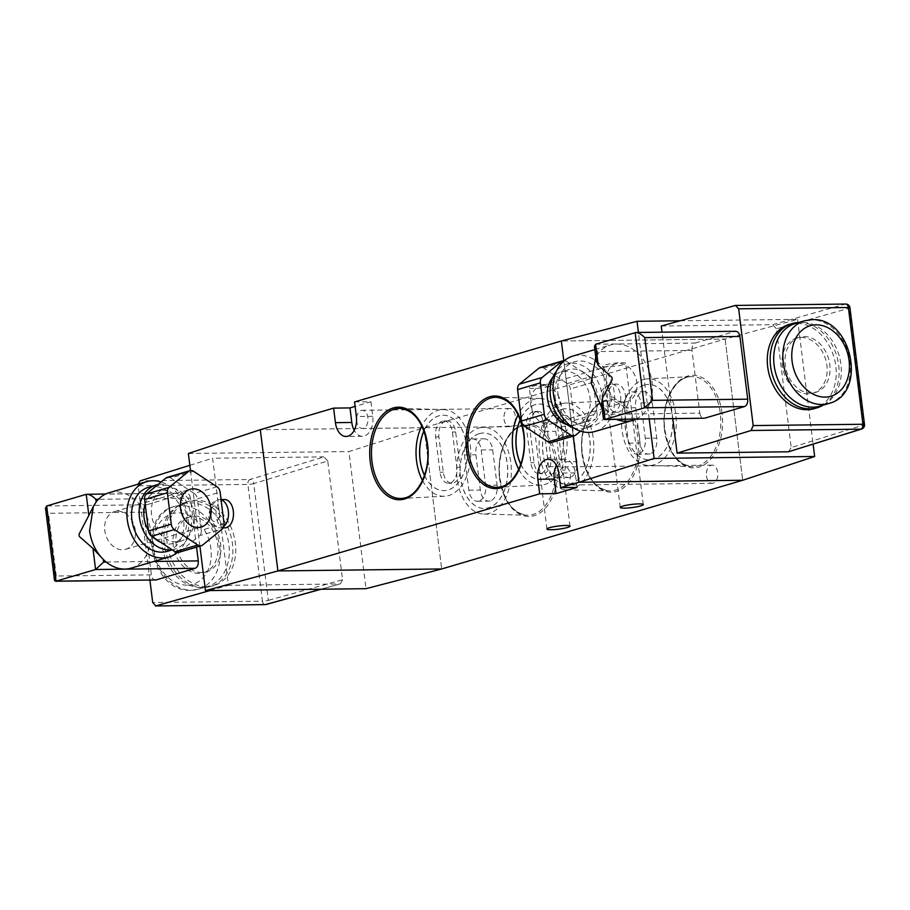 <?xml version="1.0" encoding="UTF-8"?>
<svg xmlns="http://www.w3.org/2000/svg" width="910" height="910" viewBox="0 0 910 910"><rect width="100%" height="100%" fill="white"/><g stroke="black" fill="none" stroke-linecap="round" stroke-linejoin="round"><path stroke-width="0.68" stroke-dasharray="4.55 3.41" d="M621.371 362.669A11.614 1.581 -7.1 0 1 625.693 363.352A11.614 1.581 -7.1 0 1 619.255 365.592A11.614 1.581 -7.1 0 1 606.97 366.912A11.614 1.581 -7.1 0 1 602.636 366.229A11.614 1.581 -7.1 0 1 609.086 363.989A11.614 1.581 -7.1 0 1 621.371 362.669M548.07 384.259A11.614 1.581 -7.1 0 1 552.404 384.953A11.614 1.581 -7.1 0 1 545.954 387.194A11.614 1.581 -7.1 0 1 533.669 388.502A11.614 1.581 -7.1 0 1 529.347 387.819A11.614 1.581 -7.1 0 1 535.785 385.578A11.614 1.581 -7.1 0 1 548.07 384.259M650.024 453.862A13.514 8.543 89.3 0 1 648.534 454.09A13.514 8.543 89.3 0 1 639.992 443.034L635.601 407.725A13.514 8.543 89.3 0 1 643.814 391.744A13.514 8.543 89.3 0 1 652.356 402.8L656.747 438.097A13.514 8.543 89.3 0 1 650.024 453.862M638.57 453.999A13.514 8.543 89.3 0 1 637.068 454.226A13.514 8.543 89.3 0 1 628.537 443.17L624.135 407.873A13.514 8.543 89.3 0 1 632.348 391.88A13.514 8.543 89.3 0 1 640.89 402.937L645.281 438.233A13.514 8.543 89.3 0 1 638.57 453.999M570.195 477.386A13.514 8.543 89.3 0 1 568.693 477.613A13.514 8.543 89.3 0 1 560.162 466.557L555.76 431.249A13.514 8.543 89.3 0 1 563.972 415.267A13.514 8.543 89.3 0 1 572.515 426.312L576.906 461.62A13.514 8.543 89.3 0 1 570.195 477.386M558.729 477.522A13.514 8.543 89.3 0 1 557.238 477.75A13.514 8.543 89.3 0 1 548.696 466.693L544.294 431.397A13.514 8.543 89.3 0 1 552.506 415.404A13.514 8.543 89.3 0 1 561.049 426.46L565.451 461.757A13.514 8.543 89.3 0 1 558.729 477.522M490.353 500.909A13.514 8.543 89.3 0 1 488.863 501.126A13.514 8.543 89.3 0 1 480.321 490.08L475.919 454.772A13.514 8.543 89.3 0 1 484.131 438.791A13.514 8.543 89.3 0 1 492.674 449.836L497.076 485.144A13.514 8.543 89.3 0 1 490.353 500.909M478.887 501.046A13.514 8.543 89.3 0 1 477.397 501.274A13.514 8.543 89.3 0 1 468.855 490.217L464.453 454.92A13.514 8.543 89.3 0 1 472.665 438.927A13.514 8.543 89.3 0 1 481.208 449.984L485.61 485.28A13.514 8.543 89.3 0 1 478.887 501.046M561.129 403.812A43.35 27.38 89.3 0 1 565.246 403.107A43.35 27.38 89.3 0 1 593.616 441.771A43.35 27.38 89.3 0 1 571.742 489.057A43.35 27.38 89.3 0 1 566.293 489.785A43.35 27.38 89.3 0 1 539.175 450.052A43.35 27.38 89.3 0 1 561.129 403.812M561.811 409.352A37.719 23.819 89.3 0 1 565.975 408.726A37.719 23.819 89.3 0 1 590.124 442.84A37.719 23.819 89.3 0 1 571.048 483.517A37.719 23.819 89.3 0 1 566.896 484.154A37.719 23.819 89.3 0 1 542.747 450.04A37.719 23.819 89.3 0 1 561.811 409.352M561.72 409.352A37.719 23.819 89.3 0 1 565.884 408.726A37.719 23.819 89.3 0 1 590.021 442.84A37.719 23.819 89.3 0 1 570.957 483.517A37.719 23.819 89.3 0 1 566.793 484.154A37.719 23.819 89.3 0 1 542.644 450.04A37.719 23.819 89.3 0 1 561.72 409.352M478.671 428.11A43.35 27.38 89.3 0 1 482.789 427.404A43.35 27.38 89.3 0 1 511.17 466.068A43.35 27.38 89.3 0 1 489.284 513.354A43.35 27.38 89.3 0 1 483.836 514.07A43.35 27.38 89.3 0 1 456.718 474.337A43.35 27.38 89.3 0 1 478.671 428.11M479.354 433.649A37.719 23.819 89.3 0 1 483.517 433.012A37.719 23.819 89.3 0 1 507.666 467.126A37.719 23.819 89.3 0 1 488.602 507.814A37.719 23.819 89.3 0 1 484.438 508.451A37.719 23.819 89.3 0 1 460.289 474.326A37.719 23.819 89.3 0 1 479.354 433.649M479.263 433.649A37.719 23.819 89.3 0 1 483.426 433.012A37.719 23.819 89.3 0 1 507.564 467.126A37.719 23.819 89.3 0 1 488.499 507.814A37.719 23.819 89.3 0 1 484.336 508.451A37.719 23.819 89.3 0 1 460.198 474.337A37.719 23.819 89.3 0 1 479.263 433.649M643.586 379.515A43.35 27.38 89.3 0 1 647.692 378.81A43.35 27.38 89.3 0 1 676.073 417.474A43.35 27.38 89.3 0 1 654.199 464.76A43.35 27.38 89.3 0 1 648.75 465.488A43.35 27.38 89.3 0 1 621.632 425.755A43.35 27.38 89.3 0 1 643.586 379.515M644.269 385.055A37.719 23.819 89.3 0 1 648.432 384.429A37.719 23.819 89.3 0 1 672.581 418.543A37.719 23.819 89.3 0 1 653.505 459.22A37.719 23.819 89.3 0 1 649.342 459.857A37.719 23.819 89.3 0 1 625.204 425.743A37.719 23.819 89.3 0 1 644.269 385.055M644.178 385.066A37.719 23.819 89.3 0 1 648.33 384.429A37.719 23.819 89.3 0 1 672.479 418.543A37.719 23.819 89.3 0 1 653.414 459.232A37.719 23.819 89.3 0 1 649.251 459.857A37.719 23.819 89.3 0 1 625.102 425.743A37.719 23.819 89.3 0 1 644.178 385.066M559.707 480.332A9.089 5.733 -90.7 0 0 564.814 485.075A9.089 5.733 -90.7 0 0 570.331 474.337A9.089 5.733 -90.7 0 0 564.598 466.91A9.089 5.733 -90.7 0 0 559.013 474.792M706.467 475.862A9.089 5.733 -90.7 0 0 712.212 483.29A9.089 5.733 -90.7 0 0 717.728 472.552A9.089 5.733 -90.7 0 0 711.995 465.124A9.089 5.733 -90.7 0 0 706.467 475.862M356.561 420.192A9.089 5.733 -90.7 0 0 356.64 421.034A9.089 5.733 -90.7 0 0 362.385 428.462A9.089 5.733 -90.7 0 0 367.902 417.713A9.089 5.733 -90.7 0 0 362.157 410.296A9.089 5.733 -90.7 0 0 356.549 418.691M504.038 419.248A9.089 5.733 -90.7 0 0 509.771 426.676A9.089 5.733 -90.7 0 0 515.288 415.927A9.089 5.733 -90.7 0 0 509.554 408.51A9.089 5.733 -90.7 0 0 504.038 419.248M533.124 411.661A13.514 8.543 -90.7 0 0 526.412 427.416L530.803 462.724A13.514 8.543 -90.7 0 0 539.346 473.769A13.514 8.543 -90.7 0 0 547.558 457.787L543.156 422.479A13.514 8.543 -90.7 0 0 534.625 411.434A13.514 8.543 -90.7 0 0 533.124 411.661M536.399 411.616A13.514 8.543 -90.7 0 0 529.688 427.382L534.079 462.678A13.514 8.543 -90.7 0 0 542.622 473.735A13.514 8.543 -90.7 0 0 550.834 457.741L546.432 422.445A13.514 8.543 -90.7 0 0 537.89 411.388A13.514 8.543 -90.7 0 0 536.399 411.616M442.351 421.182A13.514 8.543 -90.7 0 0 435.628 436.936L440.019 472.245A13.514 8.543 -90.7 0 0 448.562 483.29A13.514 8.543 -90.7 0 0 456.774 467.308L452.384 432A13.514 8.543 -90.7 0 0 443.841 420.955A13.514 8.543 -90.7 0 0 442.351 421.182M445.627 421.137A13.514 8.543 -90.7 0 0 438.904 436.902L443.295 472.199A13.514 8.543 -90.7 0 0 451.838 483.255A13.514 8.543 -90.7 0 0 460.05 467.274L455.648 431.966A13.514 8.543 -90.7 0 0 447.117 420.909A13.514 8.543 -90.7 0 0 445.627 421.137M422.479 480.491A43.35 27.38 -90.7 0 0 444.603 496.246A43.35 27.38 -90.7 0 0 448.71 495.54A43.35 27.38 -90.7 0 0 470.663 449.301A43.35 27.38 -90.7 0 0 443.545 409.58A43.35 27.38 -90.7 0 0 438.097 410.296A43.35 27.38 -90.7 0 0 421.819 425.857M424.481 475.475A37.719 23.819 -90.7 0 0 443.864 490.638A37.719 23.819 -90.7 0 0 448.027 490.001A37.719 23.819 -90.7 0 0 467.092 449.312A37.719 23.819 -90.7 0 0 442.954 415.199A37.719 23.819 -90.7 0 0 438.791 415.836A37.719 23.819 -90.7 0 0 423.935 430.828M424.526 475.361A37.719 23.819 -90.7 0 0 443.966 490.638A37.719 23.819 -90.7 0 0 448.118 490.001A37.719 23.819 -90.7 0 0 467.194 449.312A37.719 23.819 -90.7 0 0 443.045 415.199A37.719 23.819 -90.7 0 0 438.882 415.836A37.719 23.819 -90.7 0 0 423.98 430.942M518.78 469.344A43.35 27.38 -90.7 0 0 540.904 485.098A43.35 27.38 -90.7 0 0 545.022 484.393A43.35 27.38 -90.7 0 0 566.964 438.154A43.35 27.38 -90.7 0 0 539.857 398.421A43.35 27.38 -90.7 0 0 534.398 399.149A43.35 27.38 -90.7 0 0 518.12 414.71M520.782 464.327A37.719 23.819 -90.7 0 0 540.165 479.479A37.719 23.819 -90.7 0 0 544.328 478.853A37.719 23.819 -90.7 0 0 563.392 438.165A37.719 23.819 -90.7 0 0 539.255 404.051A37.719 23.819 -90.7 0 0 535.091 404.688A37.719 23.819 -90.7 0 0 520.247 419.669M520.827 464.202A37.719 23.819 -90.7 0 0 540.267 479.479A37.719 23.819 -90.7 0 0 544.43 478.853A37.719 23.819 -90.7 0 0 563.495 438.165A37.719 23.819 -90.7 0 0 539.357 404.051A37.719 23.819 -90.7 0 0 535.194 404.688A37.719 23.819 -90.7 0 0 520.292 419.794M563.79 360.61L573.198 436.14L563.79 360.61M354.547 401.947L370.927 401.754L355.105 406.417M680.202 320.775L797.581 319.353L725.111 339.043L561.345 341.022L725.111 339.043L424.083 427.734L260.317 429.713L424.083 427.734L441.68 568.955L424.083 427.734L348.905 451.542L365.991 588.679M725.111 339.043L742.708 480.264L725.111 339.043M370.927 401.754L372.736 416.291A16.903 10.67 89.3 0 1 362.476 436.277A16.903 10.67 89.3 0 1 354.217 430.316M576.986 487.441L575.177 472.904A16.903 10.67 -90.7 0 0 564.507 459.095A16.903 10.67 -90.7 0 0 556.385 465.26M200.78 587.507A43.089 32.897 -106.4 0 1 162.844 550.027A43.089 32.897 -106.4 0 1 183.331 503.81A43.089 32.897 -106.4 0 1 190.236 502.775A43.089 32.897 -106.4 0 1 228.171 540.267A43.089 32.897 -106.4 0 1 207.685 586.484A43.089 32.897 -106.4 0 1 200.78 587.507M199.028 573.391A28.733 21.931 -106.4 0 1 173.73 548.4A28.733 21.931 -106.4 0 1 187.392 517.585A28.733 21.931 -106.4 0 1 191.987 516.903A28.733 21.931 -106.4 0 1 217.285 541.894A28.733 21.931 -106.4 0 1 203.624 572.697A28.733 21.931 -106.4 0 1 199.028 573.391M201.906 572.538A28.733 21.931 -106.4 0 1 176.608 547.547A28.733 21.931 -106.4 0 1 190.27 516.743A28.733 21.931 -106.4 0 1 194.865 516.05A28.733 21.931 -106.4 0 1 220.163 541.04A28.733 21.931 -106.4 0 1 206.502 571.855A28.733 21.931 -106.4 0 1 201.906 572.538M203.772 587.496A43.942 33.545 -106.4 0 1 165.085 549.276A43.942 33.545 -106.4 0 1 185.97 502.149A43.942 33.545 -106.4 0 1 193.011 501.103A43.942 33.545 -106.4 0 1 231.697 539.323A43.942 33.545 -106.4 0 1 210.801 586.438A43.942 33.545 -106.4 0 1 203.772 587.496M206.65 586.643A43.942 33.545 -106.4 0 1 167.963 548.423A43.942 33.545 -106.4 0 1 188.848 501.308A43.942 33.545 -106.4 0 1 195.889 500.25A43.942 33.545 -106.4 0 1 234.575 538.47A43.942 33.545 -106.4 0 1 213.679 585.596A43.942 33.545 -106.4 0 1 206.65 586.643M117.652 511.147A19.645 14.992 -106.4 0 1 134.942 528.232A19.645 14.992 -106.4 0 1 125.603 549.299A19.645 14.992 -106.4 0 1 122.463 549.765A19.645 14.992 -106.4 0 1 105.162 532.68A19.645 14.992 -106.4 0 1 114.501 511.613A19.645 14.992 -106.4 0 1 117.652 511.147M194.217 514.616A27.459 20.964 73.6 0 0 165.165 488.534A27.459 20.964 73.6 0 0 151.64 515.14A27.459 20.964 73.6 0 0 180.692 541.222A27.459 20.964 73.6 0 0 194.217 514.616M161.093 542.519A27.459 20.964 73.6 0 0 173.093 543.452A27.459 20.964 73.6 0 0 186.63 516.857A27.459 20.964 73.6 0 0 157.578 490.774A27.459 20.964 73.6 0 0 145.156 504.026M172.013 549.731A33.374 25.48 73.6 0 0 174.765 549.128A33.374 25.48 73.6 0 0 191.214 516.8A33.374 25.48 73.6 0 0 157.885 484.62M167.178 551.369A33.374 25.48 73.6 0 0 183.627 519.041A33.374 25.48 73.6 0 0 148.319 487.339M177.257 552.529A39.289 29.996 73.6 0 0 188.211 518.984A39.289 29.996 73.6 0 0 161.115 481.982M106.174 562.027L141.744 561.595A39.289 29.996 73.6 0 0 150.514 530.086A39.289 29.996 73.6 0 0 133.929 498.885A39.289 29.996 73.6 0 0 108.95 492.765M188.37 453.487L348.905 451.542M199.904 546.125L190.486 470.55M327.759 460.983L323.96 456.877L249.966 479.502A4.22 3.196 -107 0 1 253.765 483.608L327.759 460.983L342.547 579.772L268.302 600.372A4.22 3.208 -105.5 0 1 266.186 604.479M320.855 589.225L339.794 583.97L228.433 585.323L212.599 458.219L323.96 456.877M342.547 579.772L340.431 583.879L321.185 589.214M189.837 465.328L212.599 458.219M209.903 590.567L228.433 585.323M196.549 547.115L190.463 498.202L98.36 499.317M156.065 579.943C153.676 580.239 152.129 578.555 151.413 574.87L56.272 576.019L54.509 580.443M45.5 508.133L48.458 513.297L143.598 512.148L151.413 574.87M143.598 512.148C143.37 508.315 144.417 505.858 146.703 504.766L46.694 505.971M86.222 494.323L185.799 493.118L146.703 504.766M190.463 498.202C189.746 494.517 188.188 492.822 185.799 493.118L105.708 493.993M149.911 580.114L138.161 485.747L247.895 484.416L262.433 601.18L152.698 602.5M138.149 484.165L138.161 485.747M78.999 534.352L79.261 536.422M96.164 501.911L93.025 507.097M131.154 568.147A39.289 29.996 73.6 0 0 141.744 561.595L153.87 561.447M148.478 530.644A27.459 20.964 73.6 0 0 154.336 538.06M202.748 544.965L179.975 551.676L199.483 535.694L222.256 528.994M224.042 523.568L201.269 530.268L197.356 498.839L220.129 492.128M217.001 486.77L194.228 493.47L170.796 478.023L193.568 471.312M167.224 477.363A6.336 4.834 -106.4 0 1 170.796 478.023M194.228 493.47A6.336 4.834 -106.4 0 1 197.356 498.839M201.269 530.268A6.336 4.834 -106.4 0 1 199.483 535.694M179.975 551.676A6.336 4.834 -106.4 0 1 178.633 552.393M224.52 499.522A14.15 8.747 -90.9 0 0 216.17 516.254A14.15 8.747 -90.9 0 0 224.975 527.834M625.454 395.668A14.15 9.123 89.5 0 1 616.605 412.412A14.15 9.123 89.5 0 1 607.527 400.844A14.15 9.123 89.5 0 1 616.377 384.111A14.15 9.123 89.5 0 1 625.454 395.668M795.34 323.494A43.089 32.897 -106.4 0 1 802.233 322.47A43.089 32.897 -106.4 0 1 840.18 359.95A43.089 32.897 -106.4 0 1 819.694 406.167M803.996 336.586A28.733 21.931 -106.4 0 1 829.294 361.577A28.733 21.931 -106.4 0 1 815.633 392.392A28.733 21.931 -106.4 0 1 811.038 393.075A28.733 21.931 -106.4 0 1 785.739 368.084A28.733 21.931 -106.4 0 1 799.401 337.269A28.733 21.931 -106.4 0 1 803.996 336.586M801.118 337.439A28.733 21.931 -106.4 0 1 826.416 362.43A28.733 21.931 -106.4 0 1 812.755 393.234A28.733 21.931 -106.4 0 1 808.148 393.928A28.733 21.931 -106.4 0 1 782.862 368.937A28.733 21.931 -106.4 0 1 796.512 338.122A28.733 21.931 -106.4 0 1 801.118 337.439M798.741 322.493A43.942 33.545 -106.4 0 1 799.253 322.481A43.942 33.545 -106.4 0 1 836.904 356.527A43.942 33.545 -106.4 0 1 823.095 405.166M789.334 324.381A43.942 33.545 -106.4 0 1 796.375 323.334A43.942 33.545 -106.4 0 1 835.062 361.554A43.942 33.545 -106.4 0 1 814.177 408.67M543.543 385.658A19.645 14.992 73.6 0 0 540.392 386.136A19.645 14.992 73.6 0 0 531.053 407.202A19.645 14.992 73.6 0 0 548.355 424.287A19.645 14.992 73.6 0 0 551.494 423.821A19.645 14.992 73.6 0 0 560.833 402.755A19.645 14.992 73.6 0 0 543.543 385.658M623.998 402.004A19.645 14.992 -106.4 0 1 606.708 384.907A19.645 14.992 -106.4 0 1 616.047 363.841A19.645 14.992 -106.4 0 1 619.187 363.374A19.645 14.992 -106.4 0 1 636.488 380.46A19.645 14.992 -106.4 0 1 627.149 401.526A19.645 14.992 -106.4 0 1 623.998 402.004M566.759 424.504A27.459 20.964 73.6 0 0 576.474 424.606A27.459 20.964 73.6 0 0 590.01 398.011A27.459 20.964 73.6 0 0 560.958 371.928A27.459 20.964 73.6 0 0 552.848 377.275M555.02 396.282A27.459 20.964 73.6 0 0 584.072 422.365A27.459 20.964 73.6 0 0 597.597 395.77A27.459 20.964 73.6 0 0 568.545 369.688A27.459 20.964 73.6 0 0 555.02 396.282M573.277 427.711A33.374 25.48 73.6 0 0 585.744 428.041A33.374 25.48 73.6 0 0 602.181 395.713A33.374 25.48 73.6 0 0 566.873 364.011A33.374 25.48 73.6 0 0 556.579 371.052M558.023 394.11A33.374 25.48 73.6 0 0 593.331 425.812A33.374 25.48 73.6 0 0 609.78 393.484A33.374 25.48 73.6 0 0 574.472 361.782A33.374 25.48 73.6 0 0 558.023 394.11M595.004 431.476A39.289 29.996 73.6 0 0 614.364 393.427A39.289 29.996 73.6 0 0 572.799 356.106M635.942 419.146A39.289 29.996 73.6 0 0 643.29 413.834A39.289 29.996 73.6 0 0 652.06 382.314A39.289 29.996 73.6 0 0 635.476 351.112A39.289 29.996 73.6 0 0 610.496 345.004A39.289 29.996 73.6 0 0 599.906 351.544A39.289 29.996 73.6 0 0 597.699 354.138L596.221 360.815M602.192 408.829L604.877 411.729A39.289 29.996 73.6 0 0 607.709 414.266A39.289 29.996 73.6 0 0 616.366 419.385M601.635 404.302L605.195 414.289L699.813 413.14L691.998 350.43L597.381 351.578L594.423 346.403M603.432 418.714L605.195 414.289M649.194 418.987L638.422 332.468M797.581 319.353L813.119 444.182M661.263 326.03L772.624 324.688L845.265 304.111A4.22 3.253 -105.8 0 1 849.064 308.217L776.423 328.794L791.211 447.584L863.601 424.981A4.22 3.242 -107.3 0 1 861.565 429.054M788.458 451.781L791.211 447.584M672.808 418.702L662.025 332.173M776.423 328.794L772.624 324.688M595.618 344.242L695.194 343.036C692.851 344.139 691.782 346.596 691.998 350.43M695.194 343.036L735.155 331.388L635.146 332.605M735.86 331.286L735.155 331.388M699.813 413.14C700.529 416.825 702.111 418.52 704.556 418.213M597.381 351.578L597.699 354.138L595.754 357.084M551.653 442.487A6.336 4.834 73.6 0 0 552.984 441.771L572.492 425.8A6.336 4.834 73.6 0 0 574.278 420.375L570.365 388.934A6.336 4.834 73.6 0 0 567.237 383.576L543.816 368.118A6.336 4.834 73.6 0 0 540.233 367.458M580.534 431.158L595.277 419.089L572.492 425.8M574.278 420.375L597.051 413.663L593.138 382.234L570.365 388.934M567.237 383.576L590.01 376.865L566.589 361.406L543.816 368.118M597.051 413.663A6.336 4.834 -106.4 0 1 595.277 419.089M590.01 376.865A6.336 4.834 -106.4 0 1 593.138 382.234M564.393 360.61A6.336 4.834 -106.4 0 1 566.589 361.406M501.728 486.566A45.034 28.438 -90.7 0 0 524.115 434.07A45.034 28.438 -90.7 0 0 496.371 397.272L539.857 398.421M405.428 497.713A45.034 28.438 -90.7 0 0 427.814 445.229A45.034 28.438 -90.7 0 0 400.059 408.419L443.545 409.58M499.567 478.421A45.034 28.438 89.3 0 1 521.953 425.925A45.034 28.438 89.3 0 1 526.23 425.197A45.034 28.438 89.3 0 1 555.373 461.984A45.034 28.438 89.3 0 1 532.987 514.48A45.034 28.438 89.3 0 1 527.322 515.231A45.034 28.438 89.3 0 1 499.567 478.421M557.113 461.745A46.296 29.234 -90.7 0 0 522.75 424.674A46.296 29.234 -90.7 0 0 499.738 478.649A46.296 29.234 -90.7 0 0 534.09 515.708A46.296 29.234 -90.7 0 0 557.113 461.745M582.025 454.135A45.034 28.438 89.3 0 1 604.411 401.64A45.034 28.438 89.3 0 1 608.688 400.9A45.034 28.438 89.3 0 1 637.83 437.687A45.034 28.438 89.3 0 1 615.444 490.183A45.034 28.438 89.3 0 1 609.78 490.934A45.034 28.438 89.3 0 1 582.025 454.135M639.571 437.448A46.296 29.234 -90.7 0 0 605.207 400.377A46.296 29.234 -90.7 0 0 582.195 454.352A46.296 29.234 -90.7 0 0 616.548 491.411A46.296 29.234 -90.7 0 0 639.571 437.448M664.482 429.838A45.034 28.438 89.3 0 1 686.868 377.343A45.034 28.438 89.3 0 1 691.145 376.615A45.034 28.438 89.3 0 1 720.288 413.39A45.034 28.438 89.3 0 1 697.902 465.886A45.034 28.438 89.3 0 1 692.237 466.637A45.034 28.438 89.3 0 1 664.482 429.838M722.028 413.151A46.296 29.234 -90.7 0 0 687.664 376.08A46.296 29.234 -90.7 0 0 664.653 430.055A46.296 29.234 -90.7 0 0 699.005 467.126A46.296 29.234 -90.7 0 0 722.028 413.151M628.537 443.17L639.992 443.034M548.696 466.693L560.162 466.557M468.855 490.217L480.321 490.08M529.688 427.382L526.412 427.416M438.904 436.902L435.628 436.936M443.295 472.199L440.019 472.245M460.05 467.274L456.774 467.308M455.648 431.966L452.384 432M534.079 462.678L530.803 462.724M550.834 457.741L547.558 457.787M546.432 422.445L543.156 422.479M372.736 416.291L356.367 416.484M575.177 472.904L558.797 473.109M464.453 454.92L475.919 454.772M481.208 449.984L492.674 449.836M485.61 485.28L497.076 485.144M544.294 431.397L555.76 431.249M561.049 426.46L572.515 426.312M565.451 461.757L576.906 461.62M624.135 407.873L635.601 407.725M640.89 402.937L652.356 402.8M645.281 438.233L656.747 438.097M181.067 505.482A43.089 32.897 73.6 0 0 174.163 506.506A43.089 32.897 73.6 0 0 153.676 552.723A43.089 32.897 73.6 0 0 191.623 590.215A43.089 32.897 73.6 0 0 198.528 589.179A43.089 32.897 73.6 0 0 219.014 542.963A43.089 32.897 73.6 0 0 181.067 505.482M186.925 585.141A36.753 28.062 -106.4 0 1 153.926 549.344A36.753 28.062 -106.4 0 1 177.916 512.865A36.753 28.062 -106.4 0 1 210.915 548.662A36.753 28.062 -106.4 0 1 186.925 585.141M264.662 604.57A4.22 2.673 -90.7 0 1 262.433 601.18A4.22 0.569 172.9 0 0 268.302 600.372L253.765 483.608A4.22 0.569 172.9 0 1 247.895 484.416A4.22 2.673 89.3 0 1 249.966 479.502L140.208 480.833M56.272 576.019L48.458 513.297M223.871 526.355A14.15 8.747 89.1 0 1 219.993 527.914A14.15 8.747 89.1 0 1 211.188 516.334A14.15 8.747 89.1 0 1 219.537 499.601A14.15 8.747 89.1 0 1 221.085 499.806M219.515 512.41A7.815 4.834 -90.9 0 0 213.827 506.153A7.815 4.834 -90.9 0 0 210.051 515.265A7.815 4.834 -90.9 0 0 215.738 521.521A7.815 4.834 -90.9 0 0 219.515 512.41M602.682 400.878A14.15 9.123 -90.5 0 0 611.759 412.446A14.15 9.123 -90.5 0 0 620.609 395.713A14.15 9.123 -90.5 0 0 611.531 384.145A14.15 9.123 -90.5 0 0 602.682 400.878M611.747 396.908A7.815 5.039 89.5 0 1 607.755 406.019A7.815 5.039 89.5 0 1 601.851 399.763A7.815 5.039 89.5 0 1 605.844 390.652A7.815 5.039 89.5 0 1 611.747 396.908M828.851 403.471A43.089 32.897 73.6 0 0 849.337 357.255A43.089 32.897 73.6 0 0 811.402 319.763A43.089 32.897 73.6 0 0 804.497 320.798M845.708 304.042A4.22 2.673 -90.7 0 0 845.265 304.111L735.508 305.43M864.5 424.504A4.22 0.569 -7.1 0 1 863.601 424.981L849.064 308.217A4.22 0.569 -7.1 0 0 849.951 307.739M552.984 441.771L575.757 435.06M483.836 514.07L527.322 515.231C513.115 513.456 504.003 501.205 500.011 478.501C496.132 452.19 510.169 424.959 526.23 425.197L482.789 427.404M566.293 489.785L609.78 490.934C595.572 489.159 586.461 476.92 582.468 454.204C578.589 427.893 592.626 400.662 608.688 400.9L565.246 403.107M648.75 465.488L692.237 466.637C678.03 464.862 668.918 452.623 664.926 429.907C661.047 403.608 675.072 376.365 691.145 376.615L647.692 378.81M643.29 504.572L625.693 363.352M569.99 526.162L552.404 384.953M637.068 454.226L648.534 454.09M557.238 477.75L568.693 477.613M477.397 501.274L488.863 501.126M712.212 483.29L564.814 485.075M509.771 426.676L362.385 428.462M540.904 485.098L497.451 487.305M444.603 496.246L401.151 498.452M451.838 483.255L448.562 483.29M447.117 420.909L443.841 420.955M542.622 473.735L539.346 473.769M537.89 411.388L534.625 411.434M362.476 436.277L346.096 436.47M564.507 459.095L548.127 459.288M509.554 408.51L362.157 410.296M711.995 465.124L564.598 466.91M472.665 438.927L484.131 438.791M552.506 415.404L563.972 415.267M632.348 391.88L643.814 391.744M546.933 529.04L529.347 387.819M620.233 507.439L602.636 366.229M183.331 503.81L174.163 506.506C135.044 516.129 151.026 592.876 190.918 590.317L198.528 589.179L207.685 586.484M187.392 517.585L190.27 516.743M185.97 502.149L188.848 501.308M125.603 549.299L201.258 527.015M165.165 488.534L157.578 490.774M174.765 549.128L172.24 549.879M180.692 541.222L173.093 543.452M114.501 511.613L190.156 489.318M210.801 586.438L213.679 585.596M203.624 572.697L206.502 571.855M221.05 499.579L219.537 499.601C215.841 500.272 213.713 501.137 213.145 502.183L210.494 505.619L208.743 515.97C209.152 522.59 212.906 526.572 219.993 527.914L223.234 527.857M616.605 412.412L611.759 412.446C606.322 411.047 603.626 409.727 603.683 408.488L600.407 400.514C598.587 392.779 602.295 387.33 611.531 384.145L616.377 384.111M815.633 392.392L812.755 393.234M616.047 363.841L540.392 386.136M576.474 424.606L584.072 422.365M585.744 428.041L593.331 425.812M594.821 349.611L610.496 345.004M566.873 364.011L574.472 361.782M560.958 371.928L568.545 369.688M627.149 401.526L551.494 423.821M799.401 337.269L796.512 338.122"/><path stroke-width="1.36" d="M638.957 503.89A11.614 1.581 -7.1 0 1 643.29 504.572A11.614 1.581 -7.1 0 1 636.841 506.813A11.614 1.581 -7.1 0 1 624.556 508.133A11.614 1.581 -7.1 0 1 620.233 507.439A11.614 1.581 -7.1 0 1 626.671 505.198A11.614 1.581 -7.1 0 1 638.957 503.89M565.656 525.479A11.614 1.581 -7.1 0 1 569.99 526.162A11.614 1.581 -7.1 0 1 563.552 528.403A11.614 1.581 -7.1 0 1 551.267 529.722A11.614 1.581 -7.1 0 1 546.933 529.04A11.614 1.581 -7.1 0 1 553.382 526.799A11.614 1.581 -7.1 0 1 565.656 525.479M559.013 474.792A9.089 5.733 -90.7 0 0 559.081 477.648A9.089 5.733 -90.7 0 0 559.707 480.332M190.486 470.55L188.37 453.487L260.317 429.713L277.903 570.934L539.675 493.811L537.856 479.274A16.903 10.67 -90.7 0 1 548.127 459.288A16.903 10.67 -90.7 0 1 558.797 473.109L560.617 487.646L578.942 482.243L742.708 480.264L441.68 568.955L277.903 570.934L260.317 429.713L333.606 408.124L335.426 422.661A16.903 10.67 89.3 0 0 346.096 436.47A16.903 10.67 89.3 0 0 356.367 416.484L354.547 401.947L561.345 341.022L563.79 360.61L561.345 341.022L637.034 321.298L680.202 320.775M573.198 436.14L578.942 482.243L573.198 436.14M355.105 406.417L349.986 407.919L333.606 408.124M556.385 465.26A16.903 10.67 -90.7 0 0 554.236 479.081L556.044 493.618L576.986 487.441L560.617 487.646M556.044 493.618L539.675 493.811M520.292 419.794A37.719 23.819 -90.7 0 0 520.827 464.202M520.247 419.669A37.719 23.819 -90.7 0 0 520.782 464.327M518.12 414.71A43.35 27.38 -90.7 0 0 518.78 469.344M423.98 430.942A37.719 23.819 -90.7 0 0 424.526 475.361M423.935 430.828A37.719 23.819 -90.7 0 0 424.481 475.475M421.819 425.857A43.35 27.38 -90.7 0 0 422.479 480.491M354.217 430.316A16.903 10.67 89.3 0 1 351.795 422.456L349.986 407.919M356.549 418.691A9.089 5.733 -90.7 0 0 356.561 420.192M198.107 527.481A19.645 14.992 73.6 0 0 201.258 527.015A19.645 14.992 73.6 0 0 210.597 505.949A19.645 14.992 73.6 0 0 193.295 488.852A19.645 14.992 73.6 0 0 190.156 489.318A19.645 14.992 73.6 0 0 180.817 510.396A19.645 14.992 73.6 0 0 198.107 527.481M145.156 504.026A27.459 20.964 73.6 0 0 144.053 517.369A27.459 20.964 73.6 0 0 148.478 530.644M157.885 484.62A33.374 25.48 73.6 0 0 155.906 485.098A33.374 25.48 73.6 0 0 139.457 517.426A33.374 25.48 73.6 0 0 172.013 549.731M155.906 485.098L148.319 487.339A33.374 25.48 73.6 0 0 131.87 519.667A33.374 25.48 73.6 0 0 167.178 551.369L172.24 549.879M161.115 481.982A39.289 29.996 73.6 0 0 146.646 481.663A39.289 29.996 73.6 0 0 127.286 519.724A39.289 29.996 73.6 0 0 168.85 557.034A39.289 29.996 73.6 0 0 177.257 552.529M146.646 481.663L108.95 492.765A39.289 29.996 73.6 0 0 98.36 499.317A39.289 29.996 73.6 0 0 96.164 501.911L93.377 506.381L89.59 530.826C91.171 542.246 95.755 551.801 103.331 559.491A39.289 29.996 73.6 0 0 106.174 562.027A39.289 29.996 73.6 0 0 131.154 568.147L168.85 557.034M98.36 499.317L95.834 499.34C92.16 495.7 88.953 494.028 86.222 494.323L46.694 505.971L45.5 508.133L54.509 580.443L56.056 581.149L95.584 569.512L92.956 548.4L103.331 559.491L103.649 562.062L106.174 562.027M153.87 561.447L198.266 560.913C198.494 564.746 197.459 567.203 195.161 568.306L95.584 569.512L103.649 562.062M205.444 590.624L277.903 570.934L441.68 568.955L365.991 588.679L205.444 590.624L199.904 546.125M138.149 484.165L140.208 480.833L189.837 465.328M149.911 580.114L152.698 602.5L155.792 605.889L209.903 590.567M198.266 560.913L196.549 547.115M46.694 505.971L56.056 581.149L156.065 579.943L195.161 568.306M156.065 579.943L55.442 581.262M264.662 604.57A4.22 2.673 -90.7 0 0 265.106 604.627L155.348 605.958L265.549 604.57L320.855 589.225M266.186 604.479A4.22 3.208 -105.5 0 1 265.549 604.57A4.22 2.673 -90.7 0 1 265.106 604.627A4.22 4.22 0 0 0 266.186 604.479L321.185 589.214M92.956 548.4L79.261 536.422L78.999 534.352L88.85 515.435L86.222 494.323L105.708 493.993M93.025 507.097L88.85 515.435M154.336 538.06A27.459 20.964 73.6 0 0 161.093 542.519M167.36 492.765L144.588 499.476L148.512 530.917L171.285 524.205A6.336 4.834 73.6 0 0 174.413 529.574L197.834 545.022A6.336 4.834 73.6 0 0 201.406 545.682A6.336 4.834 73.6 0 0 202.748 544.965L222.256 528.994A6.336 4.834 73.6 0 0 224.042 523.568L220.129 492.128A6.336 4.834 73.6 0 0 217.001 486.77L193.568 471.312A6.336 4.834 73.6 0 0 189.997 470.652A6.336 4.834 73.6 0 0 188.654 471.369L169.146 487.339A6.336 4.834 73.6 0 0 167.36 492.765L171.285 524.205M174.413 529.574L151.64 536.274L175.061 551.733L197.834 545.022M188.654 471.369L165.882 478.08L146.374 494.05L169.146 487.339M151.64 536.274A6.336 4.834 -106.4 0 1 148.512 530.917M144.588 499.476A6.336 4.834 -106.4 0 1 146.374 494.05M165.882 478.08A6.336 4.834 -106.4 0 1 167.224 477.363L189.997 470.652M201.406 545.682L178.633 552.393A6.336 4.834 -106.4 0 1 175.061 551.733M223.234 527.857L224.975 527.834A14.15 8.747 -90.9 0 0 233.324 511.101A14.15 8.747 -90.9 0 0 224.52 499.522L221.05 499.579M828.851 403.471L819.694 406.167A43.089 32.897 -106.4 0 1 812.789 407.191A43.089 32.897 -106.4 0 1 774.854 369.71A43.089 32.897 -106.4 0 1 795.34 323.494L804.497 320.798A43.089 32.897 73.6 0 0 784.01 367.014A43.089 32.897 73.6 0 0 821.957 404.495A43.089 32.897 73.6 0 0 828.851 403.471C867.969 393.837 851.999 317.101 812.095 319.66L804.497 320.798M823.095 405.166A43.942 33.545 -106.4 0 1 817.055 407.828A43.942 33.545 -106.4 0 1 810.014 408.874A43.942 33.545 -106.4 0 1 771.327 370.654A43.942 33.545 -106.4 0 1 792.223 323.539A43.942 33.545 -106.4 0 1 798.741 322.493M817.055 407.828L814.177 408.67A43.942 33.545 -106.4 0 1 807.136 409.727A43.942 33.545 -106.4 0 1 768.449 371.496A43.942 33.545 -106.4 0 1 789.334 324.381L792.223 323.539M552.848 377.275A27.459 20.964 73.6 0 0 547.433 398.523A27.459 20.964 73.6 0 0 566.759 424.504M556.579 371.052A33.374 25.48 73.6 0 0 550.436 396.339A33.374 25.48 73.6 0 0 573.277 427.711M594.821 349.611L572.799 356.106A39.289 29.996 73.6 0 0 553.439 394.166A39.289 29.996 73.6 0 0 595.004 431.476L632.7 420.375A39.289 29.996 73.6 0 0 635.942 419.146M616.366 419.385A39.289 29.996 73.6 0 0 632.7 420.375M595.754 357.084L591.136 383.053L602.192 408.829M602.352 398.318L601.635 404.302L603.432 418.714L604.979 419.419L602.352 398.318L612.214 379.402L611.952 377.332L598.245 365.354L595.618 344.242L635.919 332.491L735.86 331.286M813.119 444.182L814.655 456.49L654.108 458.435L649.194 418.987M638.422 332.468L637.034 321.298M788.458 451.781L861.565 429.054A4.22 3.242 -107.3 0 1 860.849 429.167L788.458 451.781L677.097 453.123L672.808 418.702M662.025 332.173L661.263 326.03L735.508 305.43L845.708 304.042A4.22 2.673 -90.7 0 1 848.382 307.5L862.93 424.253L753.196 425.584L738.647 308.82L848.382 307.5A4.22 0.569 -7.1 0 1 849.951 307.739A4.22 4.22 0 0 0 845.708 304.042M814.655 456.49L742.708 480.264L578.942 482.243L654.108 458.435M753.196 425.584L751.091 430.498L677.097 453.123M739.898 336.461L747.713 399.183L652.572 400.332L644.508 407.782L635.146 332.605C637.876 332.298 641.084 333.97 644.758 337.61L739.898 336.461C739.182 332.776 737.601 331.092 735.155 331.388M744.516 406.565L704.556 418.213L604.979 419.419L644.508 407.782L744.516 406.565C746.86 405.473 747.929 403.016 747.713 399.183M604.354 419.533L704.556 418.213M735.508 305.43L738.647 308.82M611.952 377.332L612.214 379.402M598.245 365.354L596.221 360.815L594.423 346.403L595.618 344.242M538.902 368.175L561.675 361.463A6.336 4.834 -106.4 0 1 563.017 360.758L540.233 367.458A6.336 4.834 73.6 0 0 538.902 368.175L519.394 384.156A6.336 4.834 73.6 0 0 517.608 389.582L540.381 382.871L544.294 414.3L521.521 421.012A6.336 4.834 73.6 0 0 524.649 426.38L548.07 441.839A6.336 4.834 73.6 0 0 551.653 442.487L574.426 435.776A6.336 4.834 -106.4 0 1 570.854 435.128L548.07 441.839M517.608 389.582L521.521 421.012M524.649 426.38L547.422 419.669L570.854 435.128M574.426 435.776A6.336 4.834 -106.4 0 0 575.757 435.06L580.534 431.158M561.675 361.463L542.167 377.445L519.394 384.156M563.017 360.758A6.336 4.834 -106.4 0 1 564.393 360.61M540.381 382.871A6.336 4.834 -106.4 0 1 542.167 377.445M547.422 419.669A6.336 4.834 -106.4 0 1 544.294 414.3M497.451 487.305C513.524 487.544 527.55 460.312 523.671 434.002C519.678 411.286 510.578 399.046 496.371 397.272A45.034 28.438 -90.7 0 0 490.706 398.023A45.034 28.438 -90.7 0 0 468.32 450.518A45.034 28.438 -90.7 0 0 497.451 487.305A45.034 28.438 -90.7 0 0 501.728 486.566M466.58 450.757A46.296 29.234 89.3 0 1 489.591 396.783A46.296 29.234 89.3 0 1 523.955 433.854A46.296 29.234 89.3 0 1 500.932 487.828A46.296 29.234 89.3 0 1 466.58 450.757M401.151 498.452C417.224 498.691 431.249 471.46 427.37 445.149C423.377 422.445 414.266 410.194 400.059 408.419A45.034 28.438 -90.7 0 0 394.394 409.17A45.034 28.438 -90.7 0 0 372.008 461.666A45.034 28.438 -90.7 0 0 401.151 498.452A45.034 28.438 -90.7 0 0 405.428 497.713M370.268 461.905A46.296 29.234 89.3 0 1 393.291 407.942A46.296 29.234 89.3 0 1 427.643 445.001A46.296 29.234 89.3 0 1 404.632 498.976A46.296 29.234 89.3 0 1 370.268 461.905M351.795 422.456L335.426 422.661M554.236 479.081L537.856 479.274M95.834 499.34L96.164 501.911M221.085 499.806A14.15 8.747 89.1 0 1 228.342 511.181A14.15 8.747 89.1 0 1 223.871 526.355M816.099 324.836A36.753 28.062 -106.4 0 1 849.098 360.633A36.753 28.062 -106.4 0 1 825.108 397.113A36.753 28.062 -106.4 0 1 792.11 361.315A36.753 28.062 -106.4 0 1 816.099 324.836M751.091 430.498L860.849 429.167A4.22 2.673 89.3 0 0 862.93 424.253A4.22 0.569 -7.1 0 1 864.5 424.504L849.951 307.739M652.572 400.332L644.758 337.61M93.377 506.381L92.365 508.372M861.565 429.054A4.22 4.22 0 0 0 864.5 424.504"/></g></svg>
